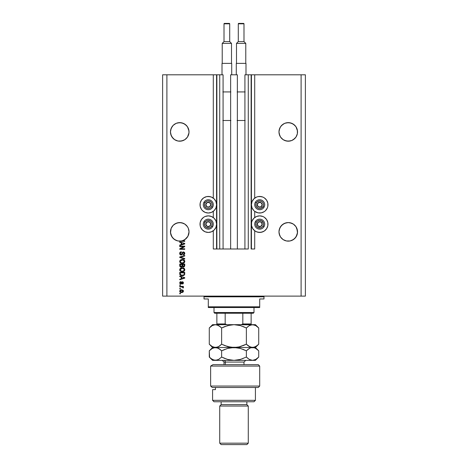 <?xml version="1.0" encoding="UTF-8"?>
<svg xmlns="http://www.w3.org/2000/svg" width="468" height="468" viewBox="0 0 468 468"><rect width="100%" height="100%" fill="white"/><g stroke="black" fill="none" stroke-linecap="round" stroke-linejoin="round"><path stroke-width="0.7" d="M213.297 248.994L213.297 230.753L213.297 248.994L216.579 248.994L216.579 74.798L213.297 74.798L213.297 198.128L213.297 74.798L166.895 74.798L166.895 296.109L301.105 296.109L301.105 74.798L251.421 74.798L251.421 248.994L251.135 74.798L244.922 74.798L244.922 248.994L244.922 74.798L248.28 74.798L248.28 248.994L248.28 74.798L251.135 74.798L251.135 248.994L254.703 248.994L254.703 230.753L254.703 248.994L251.421 248.994L251.135 74.798L254.703 74.798L254.703 198.128L254.703 74.798L301.105 74.798L301.105 296.109L305.388 296.109L305.388 74.798L305.388 296.109L166.895 296.109L166.895 74.798L162.612 74.798L162.612 296.109L162.612 74.798L216.865 74.798L216.865 248.994L216.579 74.798L216.865 248.994L219.72 248.994L219.72 74.798L216.865 74.798L219.72 74.798L219.72 248.994L223.078 248.994L223.078 74.798L219.72 74.798L223.078 74.798L223.078 248.994L230.642 248.994L230.642 74.798L237.358 74.798L237.358 248.994L230.642 248.994L230.642 74.798L237.358 74.798L237.358 248.994L248.28 248.994L213.297 248.994M213.297 217.544L213.297 211.331L213.297 217.544M254.703 217.544L254.703 211.331L254.703 217.544M188.317 128.367A9.278 9.278 0 0 0 188.317 128.355L188.978 131.005L187.463 126.758L188.844 130.104L188.978 132.824L187.463 137.071L184.901 139.628L181.555 141.014L177.934 141.014L174.587 139.628L177.934 141.014A9.278 9.278 0 0 0 177.945 141.02M184.907 124.201A9.278 9.278 0 0 0 184.889 124.19L187.463 126.758L188.317 128.361M174.587 139.628L173.183 138.475A9.278 9.278 0 0 0 174.599 139.634L172.025 137.071L171.171 135.463L170.463 131.912L171.171 128.361L170.639 130.104A9.278 9.278 0 0 0 170.639 130.104L172.025 126.758L171.171 128.361L173.183 125.348L172.025 126.758L173.183 125.348L176.19 123.336L174.587 124.195A9.278 9.278 0 0 0 174.582 124.201L176.19 123.336L179.741 122.634A9.278 9.278 0 0 0 179.741 122.634L183.298 123.336L181.555 122.809L184.901 124.195L187.463 126.758M296.829 128.367A9.278 9.278 0 0 0 296.829 128.355L297.49 131.005L295.975 126.758L297.361 130.104L297.361 133.725L295.975 137.071L294.817 138.475L291.81 140.488L290.066 141.014L286.445 141.014L283.099 139.628L286.445 141.014L284.702 140.488A9.278 9.278 0 0 0 284.714 140.488M283.099 139.628L280.537 137.071A9.278 9.278 0 0 0 283.111 139.634L280.537 137.071L279.683 135.463L278.975 131.912L279.683 128.361L279.156 130.104A9.278 9.278 0 0 0 279.156 130.104L280.537 126.758L279.683 128.361L280.537 126.758L283.099 124.195L281.695 125.348L284.702 123.336L283.099 124.195L284.702 123.336L288.259 122.634A9.278 9.278 0 0 0 288.253 122.634L291.81 123.336L290.066 122.809L293.413 124.195A9.278 9.278 0 0 0 293.407 124.19L295.975 126.758L296.829 128.361M295.975 137.065A9.278 9.278 0 0 1 293.401 139.634L291.81 140.488L293.413 139.628L295.975 137.071L297.361 133.725L297.537 131.912A9.278 9.278 0 0 1 288.259 141.196A9.278 9.278 0 0 1 278.975 131.912L279.156 133.725L280.537 137.071L279.156 133.725L278.975 131.912A9.278 9.278 0 0 1 288.259 122.634A9.278 9.278 0 0 1 297.537 131.912L297.361 133.725L295.975 137.071L293.413 139.628L291.81 140.488L288.259 141.196L284.702 140.488M291.81 123.336L294.817 125.348L295.975 126.758M187.463 137.065A9.278 9.278 0 0 1 184.889 139.634L183.298 140.488L184.901 139.628L187.463 137.071L188.844 133.725L189.025 131.912A9.278 9.278 0 0 1 179.741 141.196A9.278 9.278 0 0 1 170.463 131.912L170.639 133.725L172.025 137.071A9.278 9.278 0 0 0 173.178 138.475L171.171 135.463L170.463 131.912A9.278 9.278 0 0 1 179.741 122.634A9.278 9.278 0 0 1 189.025 131.912L188.844 133.725L187.463 137.071L184.901 139.628L181.555 141.014L177.934 141.014M170.51 230.946L170.463 231.859A9.278 9.278 0 0 1 179.741 222.575A9.278 9.278 0 0 1 189.025 231.859L188.317 228.308L187.463 226.705L188.317 228.308L189.025 231.859L188.317 235.41L187.463 237.013L186.305 238.423L183.298 240.435L181.555 240.961L177.934 240.961L174.587 239.575L172.025 237.013L170.51 232.766L171.171 228.308A9.278 9.278 0 0 0 171.165 228.314M188.317 228.314A9.278 9.278 0 0 0 188.317 228.296L189.025 231.859L187.931 236.223L184.918 239.563L182.175 240.815L184.743 240.815L184.743 241.336L178.32 241.032L176.506 240.558L173.341 238.581L171.212 235.515L170.463 231.859L171.171 228.308L170.639 230.045M187.457 226.699A9.278 9.278 0 0 0 184.889 224.137L187.463 226.705L188.317 228.308M177.945 222.75A9.278 9.278 0 0 0 177.934 222.756L181.555 222.756L179.753 222.575A9.278 9.278 0 0 0 179.73 222.575L183.298 223.283A9.278 9.278 0 0 0 183.286 223.283M183.298 223.283L184.901 224.143L181.555 222.756A9.278 9.278 0 0 0 181.537 222.75M171.171 228.308L173.183 225.295L172.025 226.705L173.183 225.295L176.19 223.283L174.587 224.143A9.278 9.278 0 0 0 174.593 224.137L177.934 222.756L176.19 223.283A9.278 9.278 0 0 0 176.184 223.289M174.582 224.143A9.278 9.278 0 0 0 172.031 226.693M297.49 230.946L295.975 226.705L297.49 230.946M295.969 226.693A9.278 9.278 0 0 0 293.418 224.143L295.975 226.705L296.829 228.308L297.49 232.766L295.975 237.013L294.817 238.423L291.81 240.435L290.066 240.961L286.445 240.961L283.099 239.575L280.537 237.013L279.683 235.41L278.975 231.859A9.278 9.278 0 0 1 288.259 222.575A9.278 9.278 0 0 1 297.537 231.859L297.361 233.667L295.975 237.013L293.413 239.575L290.066 240.961L286.445 240.961L283.099 239.575L280.537 237.013L279.683 235.41L278.975 231.859L279.683 228.308A9.278 9.278 0 0 0 279.677 228.314M279.683 228.308L279.156 230.045L280.537 226.705L279.683 228.308L281.695 225.295L280.537 226.705L283.099 224.143L281.695 225.295L284.702 223.283L283.099 224.143L286.445 222.756L284.702 223.283A9.278 9.278 0 0 0 284.696 223.289L288.259 222.575L290.066 222.756L288.27 222.575A9.278 9.278 0 0 0 288.259 222.575L291.81 223.283L290.066 222.756A9.278 9.278 0 0 0 290.055 222.75M283.111 224.137A9.278 9.278 0 0 0 280.543 226.699M293.413 224.143L290.066 222.756L293.413 224.143L295.975 226.705L293.413 224.143L294.817 225.295M279.022 230.946L279.156 230.045L279.022 230.946M261.314 212.852L259.699 213.01A8.284 8.284 0 0 1 251.421 204.732A8.284 8.284 0 0 1 259.699 196.449L262.87 197.081L264.303 197.847L266.584 200.129L267.825 203.112L267.825 206.347L267.351 207.897L265.555 210.588L264.303 211.618L261.314 212.852L258.084 212.852L254.703 211.331M257.295 232.075L255.101 231.034L252.814 228.747L251.579 225.763L251.579 222.534L252.047 220.978L253.843 218.293L256.528 216.497L259.699 215.865A8.284 8.284 0 0 1 267.983 224.149A8.284 8.284 0 0 1 259.699 232.432L256.528 231.8L254.703 230.753M209.916 212.852L208.301 213.01A8.284 8.284 0 0 1 200.017 204.732A8.284 8.284 0 0 1 208.301 196.449L211.472 197.081L214.157 198.877L215.953 201.562L216.579 204.732L215.953 207.897L214.157 210.588L211.472 212.378L208.301 213.01L205.13 212.378L202.445 210.588L201.415 209.331L200.175 206.347L200.175 203.112L201.415 200.129L203.697 197.847L206.686 196.607L209.916 196.607M213.297 230.753L211.472 231.8L208.301 232.432A8.284 8.284 0 0 1 200.017 224.149A8.284 8.284 0 0 1 208.301 215.865A8.284 8.284 0 0 1 216.579 224.149A8.284 8.284 0 0 1 208.301 232.432L205.13 231.8L202.445 230.004L200.649 227.319L200.175 225.763L200.175 222.534L201.415 219.545L203.697 217.263L205.13 216.497L208.301 215.865L211.472 216.497L214.157 218.293L215.953 220.978L216.579 224.149L215.953 227.319L214.157 230.004L211.472 231.8L208.301 232.432L205.13 231.8L203.697 231.034M186.305 225.295L187.463 226.705L184.901 224.143L186.305 225.295M177.934 222.756L176.19 223.283L179.741 222.575M293.413 124.195L294.817 125.348L293.413 124.195M290.055 141.02A9.278 9.278 0 0 0 290.078 141.014L291.81 140.488L288.259 141.196A9.278 9.278 0 0 0 288.27 141.196M177.934 122.809L181.555 122.809M181.537 141.02A9.278 9.278 0 0 0 181.566 141.014L183.298 140.488L179.741 141.196A9.278 9.278 0 0 0 179.753 141.196M284.702 223.283L288.259 222.575M179.741 246.654L183.719 246.654L179.741 246.654L179.741 246.139L184.743 246.139L184.743 246.689L180.759 248.795L184.743 248.795L184.743 249.315L179.741 249.315L179.741 248.76L183.719 246.654L179.741 248.76L179.741 249.315L184.743 249.315L184.743 248.795L180.759 248.795L184.743 246.689L184.743 246.139L179.741 246.139L179.741 246.654L179.741 246.139L184.743 246.139L184.743 246.689M181.321 255.019L180.285 254.767L179.759 254.048L179.782 252.796L180.525 251.971L181.368 251.784L181.432 252.305L180.279 253.264L180.841 254.469L181.683 254.253L182.409 252.41L183.175 251.936L184.445 252.328L184.807 253.363L184.404 254.469L183.316 254.896L183.245 254.381L183.965 254.101L184.222 253.293L183.912 252.591L183.029 252.515L182.134 254.58L181.134 255.025L182.327 254.259L182.918 252.597L183.427 252.433L184.222 253.381L183.245 254.381L183.316 254.896L184.807 253.363L183.438 251.913L181.116 254.51L180.262 253.498L181.432 252.305L181.368 251.784C180.309 251.842 179.747 252.404 179.677 253.451L179.683 253.287M181.116 257.423L184.743 258.535L184.743 259.073L179.741 257.499L179.741 256.961L184.743 255.469L184.743 256.002L180.326 257.201L184.743 258.535L184.743 259.073L184.743 258.535L180.326 257.201L184.743 256.002L184.743 255.469L179.741 256.961L179.741 257.499L179.741 256.961L184.743 255.469L184.743 256.002L180.326 257.201M179.677 261.419L180.133 260.231L181.28 259.559L183.947 259.875L184.79 261.647L184.439 262.507L183.427 263.215L180.853 263.133L179.876 262.25L179.677 261.419L180.443 262.893L182.239 263.402C183.69 263.437 184.544 262.776 184.807 261.425C184.538 260.044 183.661 259.383 182.175 259.442L180.461 259.945L179.689 261.202M179.677 269.726L180.133 268.538L181.28 267.866L183.947 268.182L184.79 269.954L184.439 270.814L183.427 271.522L180.853 271.44L179.876 270.557L179.677 269.726L180.443 271.2L182.239 271.709C183.69 271.744 184.544 271.083 184.807 269.732C184.538 268.351 183.661 267.69 182.175 267.749L180.461 268.252L179.677 269.726L180.654 268.129M179.741 276.594L181.239 277.033L179.741 276.594L179.741 276.056L184.743 277.653L184.743 278.156L179.741 279.753L179.741 279.215L181.239 278.776L181.239 277.033L181.239 278.776L179.741 279.215L179.741 279.753L184.743 278.156L184.743 277.653L179.741 276.056L179.741 276.594L179.741 276.056L184.743 277.653L184.743 278.156L179.741 279.753L179.741 279.215M180.455 293.775L179.741 293.775L179.741 293.255L180.455 293.255L180.455 293.775L180.455 293.255L179.741 293.255L179.741 293.775L179.741 293.255L180.455 293.255L180.455 293.775L179.741 293.775L180.455 293.775M213.297 211.331L212.899 211.618M264.303 231.034L262.87 231.8L259.699 232.432A8.284 8.284 0 0 1 251.421 224.149A8.284 8.284 0 0 1 259.699 215.865L262.87 216.497L264.303 217.263L266.584 219.545L267.825 222.534L267.825 225.763L266.584 228.747L264.303 231.034L261.314 232.268L258.084 232.268M255.101 211.618L253.843 210.588L252.047 207.897L251.421 204.732L252.047 201.562L253.843 198.877L256.528 197.081L258.084 196.607L261.314 196.607M181.596 292.541L180.045 292.05L179.841 290.517L180.905 289.809L182.83 290.043L183.433 291.307L182.555 292.383L181.596 292.541L183.444 291.143L181.561 289.75L179.677 291.143C179.876 292.143 180.513 292.605 181.596 292.541L181.759 292.535M180.455 288.972L179.741 288.972L179.741 288.452L180.455 288.452L180.455 288.972L180.455 288.452L179.741 288.452L179.741 288.972L179.741 288.452L180.455 288.452L180.455 288.972L179.741 288.972L180.455 288.972M183.444 287.504L183.245 287.995L183.444 287.504L182.801 286.896L183.444 287.504L183.245 287.995L182.368 286.983L179.741 286.896L179.741 286.375L183.38 286.375L183.38 286.896L182.801 286.896L183.427 287.387L183.245 287.995L182.731 287.802L182.602 287.089L181.625 286.896L182.368 286.983L183.245 287.995L183.444 287.504L182.801 286.896L183.38 286.896L183.38 286.375L179.741 286.375L179.741 286.896L179.741 286.375L183.38 286.375L183.38 286.896M180.455 285.398L179.741 285.398L179.741 284.883L180.455 284.883L180.455 285.398L180.455 284.883L179.741 284.883L179.741 285.398L179.741 284.883L180.455 284.883L180.455 285.398L179.741 285.398L180.455 285.398M180.853 284.105L179.747 283.345L179.993 282.005L180.847 281.637L180.911 282.157L180.198 282.912L180.759 283.585L181.795 281.917L183.181 282.04L183.438 282.964L183.023 283.824L182.403 284.035L182.924 282.871L182.479 282.222L181.642 283.784L180.853 284.105L182.479 282.222L182.924 282.871L182.403 284.035L183.444 282.853L182.409 281.701L180.759 283.585L180.198 282.912L180.911 282.157L180.847 281.637L179.677 282.877L180.853 284.105M179.776 274.242L179.741 273.827C179.946 275.184 180.788 275.822 182.268 275.728L180.028 274.903L179.741 272.358L184.743 272.358L184.491 274.874L182.268 275.728L184.649 274.558L184.743 272.358L179.741 272.358L179.741 273.827L179.741 272.358L184.743 272.358M179.741 265.584C179.753 266.555 180.239 267.058 181.21 267.099L179.847 266.31L179.741 264.051L184.743 264.051L184.433 266.579L183.327 266.959L182.438 266.409L181.21 267.099L182.438 266.409L183.485 266.971L184.743 265.596L184.743 264.051L179.741 264.051L179.741 265.584L179.741 264.051L184.743 264.051L184.743 265.596M179.741 242.395L181.239 242.828L179.741 242.395L179.741 241.851L184.743 243.448L184.743 243.957L179.741 245.554L179.741 245.016L181.239 244.577L181.239 242.828L181.239 244.577L179.741 245.016L179.741 245.554L184.743 243.957L184.743 243.448L179.741 241.851L179.741 242.395L179.741 241.851L184.743 243.448L184.743 243.957L179.741 245.554L179.741 245.016M305.388 74.798L301.105 74.798L305.388 74.798M162.612 296.109L166.895 296.109L162.612 296.109M201.415 228.747L200.649 227.319M201.415 219.545L202.445 218.293M206.686 196.607L208.301 196.449A8.284 8.284 0 0 1 216.579 204.732A8.284 8.284 0 0 1 208.301 213.01L206.686 212.852M201.415 209.331L200.649 207.897M211.472 197.081L212.899 197.847M265.555 218.293L266.584 219.545M267.351 227.319L266.584 228.747M267.351 207.897L266.584 209.331M255.101 197.847L256.528 197.081M258.084 196.607L259.699 196.449A8.284 8.284 0 0 1 267.983 204.732A8.284 8.284 0 0 1 259.699 213.01M180.917 289.809L181.233 289.762M183.257 290.464L183.403 290.815M183.286 291.769L182.842 292.237M180.613 292.395L180.051 292.05M179.864 291.816L179.677 291.143M180.935 292.482L181.262 292.529M182.801 290.739L181.561 290.265L182.924 291.131L181.561 292.02L182.304 291.915M180.689 291.856L181.561 292.02L180.198 291.16L180.496 291.734M180.484 290.564L180.198 291.16L181.561 290.265L180.835 290.371M182.672 291.693L182.877 290.88M182.239 291.938L182.614 291.745M182.731 287.802L182.368 286.983M179.741 286.896L181.625 286.896M180.18 281.859L180.613 281.683M180.847 281.637L180.771 282.181M180.911 282.157L180.215 283.111M180.595 283.561L180.198 282.912L180.759 283.585L181.291 282.976L181.022 283.52M180.759 283.585L181.093 283.468M181.432 282.537L182.409 281.701L181.795 281.917M183.181 283.678L182.625 284M182.619 284L182.573 283.462M182.339 283.52L182.906 282.654M182.894 283.099L182.479 282.222L181.789 283.503M182.924 282.871L182.479 282.222L181.97 282.964L182.59 282.233M179.747 283.345L179.683 282.994M180.391 281.754L179.993 282.005M181.836 283.386L181.97 282.964M184.222 277.904L183.193 278.191L184.222 277.904L183.743 277.805M183.193 278.191L181.818 278.606L181.818 277.202L181.818 278.606L183.912 277.98M184.743 273.762L184.725 274.166M184.491 274.874L183.655 275.5M184.029 275.307L183.204 275.64M182.97 275.681L182.631 275.716M181.642 275.693L180.601 275.377M179.829 274.494L179.747 273.944M183.924 274.675L182.274 275.213L183.924 274.675L183.158 275.114M180.742 274.845L182.532 275.207M180.964 274.973L180.356 274.154L180.326 272.873L184.158 272.873L184.158 273.751L184.158 272.873L180.326 272.873L180.326 273.768M180.467 274.529L180.794 274.88M182.649 267.772L183.087 267.836M183.532 267.971L182.637 267.766M184.679 269.053L184.79 269.492M184.439 270.814L184 271.229M183.427 271.522L183.76 271.376M181.765 271.68L181.297 271.592L181.765 271.68M180.133 270.925L179.876 270.568M179.87 270.557L179.73 270.165M183.965 271.253L184.579 270.598M183.988 270.475L183.942 268.907L182.169 268.269C183.321 268.187 184.006 268.679 184.222 269.732L183.719 270.767L182.251 271.188L183.38 270.972M181.561 271.124L182.251 271.188C181.134 271.247 180.472 270.756 180.262 269.726L180.437 270.387L181.578 271.13M181.186 271.013L180.437 270.387M181.087 268.48L181.836 268.281L180.63 268.813L180.262 269.726L182.169 268.269L181.625 268.31M184.585 266.368L184.006 266.865M183.193 266.941L182.9 266.836M181.97 266.924L181.397 267.093M180.572 266.994L180.11 266.701M180.098 266.696L179.887 266.403M182.081 265.526L181.21 266.579L182.081 265.526L182.081 264.566L182.081 265.526M180.391 266.099L180.326 264.566L180.391 266.099L180.326 265.596L181.21 266.579L180.455 266.233M184.14 265.789L183.292 266.444L184.129 265.882M182.666 265.485L183.403 266.45L182.713 265.994L182.666 264.566L184.158 264.566L184.158 265.42L184.158 264.566L182.666 264.566L182.713 265.994L183.292 266.444M182.754 266.099L183.403 266.45L184.158 265.42M183.175 266.427L183.591 266.432M180.326 264.566L182.081 264.566L180.326 264.566M180.414 266.157L181.303 266.579L182.034 266.017M182.649 259.465L183.087 259.529M183.532 259.664L183.093 259.529M184.679 260.746L184.79 261.185M184.807 261.425L184.784 261.717M184.439 262.507L184 262.922M183.427 263.215L183.76 263.069M181.765 263.373L181.297 263.291M180.133 262.618L179.876 262.25M179.87 262.244L179.73 261.858M179.694 261.167L180.291 260.079M183.965 262.946L184.579 262.291M183.988 262.168L183.942 260.6L182.169 259.962C183.321 259.88 184.006 260.366 184.222 261.425L183.719 262.46L182.251 262.881L183.38 262.665M181.561 262.817L182.251 262.881C181.134 262.94 180.472 262.449 180.262 261.419L180.437 262.08L181.578 262.823M181.186 262.706L180.437 262.08M180.356 260.928L180.262 261.419L182.169 259.962L181.625 260.003M180.63 260.506L181.087 260.173M180.56 260.588L180.303 261.085M179.741 257.499L184.743 259.073L179.741 257.499M179.706 253.118L179.782 252.796M181.368 251.784L181.432 252.305M180.279 253.264L180.274 253.685M182.695 252.135L183.175 251.936M184.801 253.516L184.404 254.469M183.316 254.896L183.444 254.352M184.105 253.913L184.222 253.381M183.514 252.433L182.918 252.597L182.327 254.259M182.918 252.597L182.584 253.387L183.427 252.433L182.707 252.972M179.677 253.451L181.227 255.025M180.981 255.019L180.554 254.914M180.057 254.569L179.835 254.235M179.759 254.048L179.7 253.755L179.759 254.048M184.743 248.795L184.743 249.315L179.741 249.315L179.741 248.76M183.708 243.834L181.818 244.407L181.818 242.997L181.818 244.407L183.982 243.658M184.743 240.815L182.175 240.815A9.278 9.278 0 0 1 180.192 241.125L184.743 241.336L184.743 240.815L184.743 241.336L181.35 241.336M180.759 241.295L181.052 241.324M180.894 291.938L181.678 292.02M182.889 291.353L182.918 291.02M181.789 290.277L181.332 290.277M181.057 275.014L181.35 275.108M181.812 275.19L182.122 275.207M184.205 269.931L184.211 269.556M182.526 268.281L181.836 268.281M181.906 271.171L182.397 271.183M184.205 261.624L184.211 261.249M182.526 259.974L181.836 259.974M181.906 262.864L182.397 262.876M188.557 234.766L189.025 231.859A9.278 9.278 0 0 1 180.192 241.125A9.278 9.278 0 0 1 170.463 231.859L170.65 233.719A9.278 9.278 0 0 1 170.639 233.667L172.025 237.013L173.183 238.423L172.025 237.013M181.549 240.961A9.278 9.278 0 0 0 182.175 240.815L179.741 241.137A9.278 9.278 0 0 0 179.753 241.137L180.174 241.131M288.259 122.634L290.066 122.809L286.445 122.809M183.298 123.336L186.305 125.348M176.19 240.435L177.934 240.961L176.19 240.435A9.278 9.278 0 0 1 173.347 238.586M184.918 239.563L183.561 240.318M184.901 239.575L187.463 237.013L188.505 234.913M280.537 237.013L281.695 238.423L280.537 237.013L279.156 233.667A9.278 9.278 0 0 0 286.451 240.961L284.702 240.435L286.445 240.961M290.066 240.961L291.81 240.435L290.066 240.961L291.81 240.435L294.817 238.423L296.829 235.41L297.537 231.941M297.49 232.766A9.278 9.278 0 0 0 297.537 231.865A9.278 9.278 0 0 1 288.259 241.137A9.278 9.278 0 0 1 278.975 231.859L279.156 233.667M278.975 231.859A9.278 9.278 0 0 0 279.022 232.766M291.81 240.435A9.278 9.278 0 0 0 297.356 233.672M188.844 233.667A9.278 9.278 0 0 1 183.298 240.435L182.198 240.809M170.463 231.865A9.278 9.278 0 0 0 170.51 232.766M170.656 233.731A9.278 9.278 0 0 0 173.335 238.569M188.978 232.766A9.278 9.278 0 0 0 189.025 231.859M279.156 133.725L279.022 132.824M170.639 133.725L170.51 132.824M210.489 205.271L210.799 204.732A2.498 2.498 0 0 1 210.465 205.978L210.173 205.815L210.489 205.271L210.173 205.815L210.465 205.978L210.711 205.376L210.711 204.083L209.547 202.568L207.652 202.316L206.136 203.481L205.885 205.376L207.049 206.897L208.944 207.143L210.465 205.978A2.498 2.498 0 0 1 205.803 204.732A2.498 2.498 0 0 1 209.547 202.568L207.049 202.568L206.113 204.183L205.803 204.732L207.049 206.897L209.547 206.897L210.173 205.815L209.547 206.897L207.049 206.897L205.803 204.732L206.113 204.183L207.049 202.568L209.547 202.568A2.498 2.498 0 0 1 210.799 204.732L209.547 202.568L210.799 204.732L210.489 205.271M204.961 202.802A3.855 3.855 0 0 1 210.226 201.392A3.855 3.855 0 0 1 211.635 206.657L212.63 207.23A4.996 4.996 0 0 0 210.799 200.403A4.996 4.996 0 0 0 203.972 202.229L204.961 202.802L206.593 201.275L208.049 200.883L210.226 201.392L211.361 202.381L212.022 203.732L212.121 205.236L211.635 206.657L210.647 207.786L209.295 208.453L207.798 208.552L206.37 208.067L204.844 206.435L204.475 204.229L204.961 202.802L203.972 202.229A4.996 4.996 0 0 1 210.799 200.403A4.996 4.996 0 0 1 212.63 207.23A4.996 4.996 0 0 1 205.803 209.056A4.996 4.996 0 0 1 203.972 202.229A4.996 4.996 0 0 0 205.803 209.056A4.996 4.996 0 0 0 212.63 207.23L211.635 206.657A3.855 3.855 0 0 1 206.37 208.067A3.855 3.855 0 0 1 204.961 202.802M261.887 205.271L262.197 204.732A2.498 2.498 0 0 1 261.864 205.978L261.577 205.815L261.887 205.271L261.864 205.978L262.115 205.376L262.115 204.083L260.951 202.568L259.056 202.316L257.535 203.481L257.289 205.376L258.453 206.897L260.348 207.143L261.864 205.978A2.498 2.498 0 0 1 257.201 204.732A2.498 2.498 0 0 1 260.951 202.568L258.453 202.568L257.517 204.183L257.201 204.732L258.453 206.897L260.951 206.897L261.577 205.815L260.951 206.897L258.453 206.897L257.201 204.732L257.517 204.183L258.453 202.568L260.951 202.568A2.498 2.498 0 0 1 262.197 204.732L260.951 202.568L262.197 204.732L261.887 205.271M256.365 202.802A3.855 3.855 0 0 1 261.63 201.392A3.855 3.855 0 0 1 263.039 206.657L264.028 207.23A4.996 4.996 0 0 0 262.197 200.403A4.996 4.996 0 0 0 255.37 202.229L256.365 202.802L257.353 201.673L259.447 200.883L261.63 201.392L262.759 202.381L263.425 203.732L263.525 205.236L263.039 206.657L260.699 208.453L259.196 208.552L257.774 208.067L256.242 206.435L255.879 204.229L256.365 202.802L255.37 202.229A4.996 4.996 0 0 1 262.197 200.403A4.996 4.996 0 0 1 264.028 207.23A4.996 4.996 0 0 1 257.201 209.056A4.996 4.996 0 0 1 255.37 202.229A4.996 4.996 0 0 0 257.201 209.056A4.996 4.996 0 0 0 264.028 207.23L263.039 206.657A3.855 3.855 0 0 1 257.774 208.067A3.855 3.855 0 0 1 256.365 202.802M261.887 224.687L262.197 224.149A2.498 2.498 0 0 1 261.864 225.395L261.577 225.231L261.887 224.687L261.864 225.395L262.115 224.792L262.115 223.499L260.951 221.984L259.056 221.733L257.535 222.897L257.289 224.792L258.453 226.313L260.348 226.559L261.864 225.395A2.498 2.498 0 0 1 257.201 224.149A2.498 2.498 0 0 1 260.951 221.984L258.453 221.984L257.201 224.149L258.453 226.313L260.951 226.313L261.577 225.231L260.951 226.313L258.453 226.313L257.201 224.149L258.453 221.984L260.951 221.984A2.498 2.498 0 0 1 262.197 224.149L260.951 221.984L262.197 224.149L261.887 224.687M256.365 222.218A3.855 3.855 0 0 1 261.63 220.808A3.855 3.855 0 0 1 263.039 226.073L264.028 226.647A4.996 4.996 0 0 0 262.197 219.82A4.996 4.996 0 0 0 255.37 221.651L256.365 222.218L257.353 221.089L259.447 220.299L261.63 220.808L263.425 223.148L263.525 224.652L263.039 226.073L262.045 227.208L260.699 227.869L257.774 227.489L256.242 225.851L255.879 223.645L256.365 222.218L255.37 221.651A4.996 4.996 0 0 1 262.197 219.82A4.996 4.996 0 0 1 264.028 226.647A4.996 4.996 0 0 1 257.201 228.478A4.996 4.996 0 0 1 255.37 221.651A4.996 4.996 0 0 0 257.201 228.478A4.996 4.996 0 0 0 264.028 226.647L263.039 226.073A3.855 3.855 0 0 1 257.774 227.489A3.855 3.855 0 0 1 256.365 222.218M210.489 224.687L210.799 224.149A2.498 2.498 0 0 1 210.465 225.395L210.173 225.231L210.489 224.687L210.173 225.231L210.465 225.395L210.711 224.792L210.711 223.499L209.547 221.984L207.652 221.733L206.136 222.897L205.885 224.792L207.049 226.313L208.944 226.559L210.465 225.395A2.498 2.498 0 0 1 205.803 224.149A2.498 2.498 0 0 1 209.547 221.984L207.049 221.984L206.113 223.605L205.803 224.149L207.049 226.313L209.547 226.313L210.173 225.231L209.547 226.313L207.049 226.313L205.803 224.149L207.049 221.984L209.547 221.984A2.498 2.498 0 0 1 210.799 224.149L209.547 221.984L210.799 224.149L210.489 224.687M204.961 222.218A3.855 3.855 0 0 1 210.226 220.808A3.855 3.855 0 0 1 211.635 226.073L212.63 226.647A4.996 4.996 0 0 0 210.799 219.82A4.996 4.996 0 0 0 203.972 221.651L204.961 222.218L206.593 220.691L208.049 220.299L210.226 220.808L211.361 221.803L212.022 223.148L212.121 224.652L211.635 226.073L210.647 227.208L209.295 227.869L206.37 227.489L204.844 225.851L204.475 223.645L204.961 222.218L203.972 221.651A4.996 4.996 0 0 1 210.799 219.82A4.996 4.996 0 0 1 212.63 226.647A4.996 4.996 0 0 1 205.803 228.478A4.996 4.996 0 0 1 203.972 221.651A4.996 4.996 0 0 0 205.803 228.478A4.996 4.996 0 0 0 212.63 226.647L211.635 226.073A3.855 3.855 0 0 1 206.37 227.489A3.855 3.855 0 0 1 204.961 222.218M203.305 296.109A0.714 0.714 0 0 1 204.019 296.823L204.019 298.964L208.301 298.964L208.301 306.815L259.699 306.815L259.699 298.964L263.981 298.964L263.981 296.823A0.714 0.714 0 0 1 264.695 296.109A0.714 0.714 0 0 0 263.981 296.823L204.019 296.823A0.714 0.714 0 0 0 203.305 296.109M263.712 298.964L259.699 298.964L259.699 307.529L208.301 307.529L259.699 307.529L259.699 306.815L208.301 306.815L208.301 298.964L204.019 298.964L204.019 296.823L263.981 296.823L263.981 298.964M208.301 306.815L208.301 307.529L208.301 306.815M251.135 324.546L251.135 323.95L242.828 323.95L242.828 313.244L253.276 313.244L253.989 312.53L214.011 312.53L214.724 313.244L242.828 313.244L214.724 313.244L214.011 312.53L253.989 312.53L253.989 307.529L253.989 312.53L253.276 313.244L242.828 313.244L242.828 323.95L241.137 324.663L242.079 324.552M214.011 307.529L214.011 312.53L214.011 307.529M251.135 324.184L251.135 313.244L251.135 323.95L242.828 323.95M216.865 323.95L216.865 313.244L216.865 323.95L225.172 323.95L226.863 324.663L225.172 323.95L225.172 313.244L225.172 323.95L216.865 323.95L216.865 324.546M242.699 324.236L247.209 324.236L242.699 324.236M210.635 366.07L212.981 364.642L210.635 366.07L210.635 386.059L259.699 386.059L210.635 386.059L212.215 387.486L258.272 387.486L212.215 387.486L210.635 386.059L210.635 366.07L259.699 366.07L210.635 366.07L212.981 364.642L210.635 366.07M258.272 364.642L259.699 366.07L258.272 364.642L212.981 364.642L258.272 364.642M212.583 400.339L214.011 401.766L253.989 401.766L255.417 400.339L212.583 400.339L255.417 400.339L255.417 387.486L255.417 400.339L253.989 401.766L214.011 401.766L212.583 400.339L212.583 389.628L212.583 400.339M248.28 406.048L246.852 404.621L221.148 404.621L219.72 406.048L248.28 406.048L219.72 406.048L219.72 443.173L221.148 444.6L246.852 444.6L248.28 443.173L219.72 443.173L248.28 443.173L248.28 406.048L248.28 443.173L246.852 444.6L221.148 444.6L219.72 443.173L219.72 406.048L221.148 404.621L246.852 404.621L246.852 401.766L246.852 404.621L248.28 406.048M221.148 401.766L221.148 404.621L221.148 401.766M213.314 389.628L215.45 389.628L215.45 387.486L215.45 389.628L212.583 389.628M243.992 364.642L243.992 362.074L225.342 362.074A1.714 1.486 90 0 0 223.862 360.36A1.714 1.486 -90 0 1 225.342 362.074L225.342 364.642L225.342 362.074L224.008 362.074L222.294 360.36M237.223 324.909L239.008 325.242L234 324.663L255.417 324.663L252.55 324.663L255.721 325.588L258.728 327.98L258.728 344.196L255.744 346.577L252.55 347.508L249.374 346.589L246.367 344.196L246.367 327.98L249.35 325.599L252.55 324.663L249.35 325.599L246.367 327.98L246.367 344.196L240.388 346.577L237.247 347.262L234 347.508L227.653 346.589L221.633 344.196L221.633 327.98L227.612 325.599L234 324.663L240.347 325.588L246.367 327.98L242.757 326.389M215.543 324.663L218.632 325.593L221.633 327.98L221.633 344.196L218.632 346.583L217.064 347.268L213.835 347.268L212.273 346.583L209.272 344.196L209.272 327.98L212.273 325.588L215.45 324.663L212.583 324.663L217.07 324.909L220.159 326.646L218.65 325.599L221.633 327.98L220.241 326.711M212.583 324.663L209.272 327.98L210.74 326.646L209.272 327.98L209.272 344.196L209.57 344.489M210.618 358.277L209.272 357.049L209.272 350.825L212.273 348.432L215.45 347.508L234 347.508L215.45 347.508L212.273 346.583L209.272 344.196L212.583 347.508L215.45 347.508L218.445 346.689M220.106 345.577L218.632 346.583M224.821 326.547L230.753 324.909L234 324.663L215.45 324.663L234 324.663L240.347 325.588L246.367 327.98L243.418 326.646M220.159 345.53L221.633 344.196L225.231 345.788M228.998 346.934L230.777 347.268L228.992 346.934M239.253 346.876L234 347.508L237.223 347.268L230.8 347.274L224.587 345.53M243.179 345.624L246.367 344.196L250.093 346.958M249.736 325.389L250.164 325.19M215.543 347.513L218.638 348.438L221.633 350.825L227.612 348.444L234 347.508L240.347 348.432L246.367 350.825L249.35 348.444L250.924 347.753L255.417 347.508L234 347.508L252.55 347.508L254.171 347.262L250.947 347.274L247.841 345.53L249.368 346.589M258.728 350.825L258.728 357.049L257.26 358.383L258.728 357.049L258.728 350.825L255.721 348.432L254.153 347.747L250.93 347.753L254.147 347.747L255.721 348.432L258.728 350.825L255.417 347.508L258.728 344.196L257.26 345.53L258.728 344.196L258.728 327.98L258.43 327.682M234 324.663L254.077 324.88M246.367 344.196L247.841 345.53L246.367 344.196L239.101 346.911M209.851 344.752L210.74 345.53M254.171 347.262L257.283 345.507M247.859 326.629L246.367 327.98M224.558 326.652L222.487 327.565M224.798 326.559L221.633 327.98M217.766 325.161L217.076 324.909M212.355 325.541L213.841 324.909M210.74 326.646L212.273 325.588M254.147 324.903L255.721 325.588L258.728 327.98L255.417 324.663M258.266 327.524L257.271 326.652M217.772 348.005L212.583 347.508L209.272 350.825L209.57 357.341M220.165 349.491L221.633 350.825L218.644 348.438L220.165 349.491L217.07 347.753M224.798 349.403L222.487 350.409M237.223 347.753L238.996 348.087L234 347.508L230.771 347.753L237.2 347.747L240.347 348.432L246.367 350.825L242.757 349.233M247.894 349.444L250.152 348.04M255.417 360.36L212.583 360.36L255.417 360.36L258.728 357.049L255.744 359.43L252.55 360.36L249.374 359.436L246.367 357.049L247.835 358.377L246.367 357.049L240.388 359.43L234 360.36L227.653 359.436L221.633 357.049L218.632 359.436L215.45 360.36L212.267 359.436L209.272 357.049L212.583 360.36M249.023 359.231L250.936 360.12L249.374 359.436L246.367 357.049L246.367 350.825L246.367 357.049M250.181 359.845L252.55 360.36L254.171 360.114L252.55 360.36M239.101 359.763L234 360.36L230.8 360.12L227.653 359.436L221.633 357.049L225.231 358.634M243.202 358.465L238.996 359.787M257.201 358.424L255.768 359.412M218.234 359.646L215.45 360.36L217.058 360.12L213.835 360.12L210.74 358.383M219.416 358.938L218.632 359.436M230.753 360.114L228.992 359.781L230.753 360.114M218.626 359.436L221.633 357.049L221.633 350.825L221.633 357.049L224.581 358.383M209.272 350.825L212.273 348.432L213.841 347.753M221.633 350.825L227.612 348.444L234 347.508M255.744 359.43L254.171 360.114M243.418 349.491L246.367 350.825L247.835 349.491M252.55 347.508L250.93 347.753M243.898 362.074L225.342 362.074M224.008 23.827L229.718 23.827A0.427 0.427 0 0 0 229.291 23.4L224.435 23.4A0.427 0.427 0 0 0 224.008 23.827L224.008 41.605L222.218 43.389L231.502 43.389L229.718 41.605L224.008 41.605L229.718 41.605L229.718 23.827L224.008 23.827A0.427 0.427 0 0 1 224.435 23.4L229.291 23.4A0.427 0.427 0 0 1 229.718 23.827L229.718 41.605L231.502 43.389L222.218 43.389L222.218 63.379L222.218 43.389L224.008 41.605L224.008 23.827M231.502 63.379L231.502 43.389L231.502 63.379M222.745 63.379L231.713 63.379L231.713 74.798L231.713 63.379L222.007 63.379L222.007 74.798L222.007 63.379L222.745 63.379M230.642 91.933L223.078 91.933M223.078 120.492L230.642 120.492M222.844 91.933L230.876 91.933M222.826 120.492L230.899 120.492M238.282 23.827L243.992 23.827A0.427 0.427 0 0 0 243.565 23.4L238.709 23.4A0.427 0.427 0 0 0 238.282 23.827L238.282 41.605L236.498 43.389L245.782 43.389L243.992 41.605L238.282 41.605L243.992 41.605L243.992 23.827L238.282 23.827A0.427 0.427 0 0 1 238.709 23.4L243.565 23.4A0.427 0.427 0 0 1 243.992 23.827L243.992 41.605L245.782 43.389L236.498 43.389L236.498 63.379L236.498 43.389L238.282 41.605L238.282 23.827M245.782 63.379L245.782 43.389L245.782 63.379M237.024 63.379L245.992 63.379L245.992 74.798L245.992 63.379L236.287 63.379L236.287 74.798L236.287 63.379L237.024 63.379M244.922 91.933L237.358 91.933M237.358 120.492L244.922 120.492M237.124 91.933L245.156 91.933M237.1 120.492L245.173 120.492M242.746 324.184L241.383 324.657L242.746 324.184M259.699 366.07L259.699 386.059L258.272 387.486M224.008 362.074L224.008 364.642M243.992 362.074L245.706 360.36"/></g></svg>
